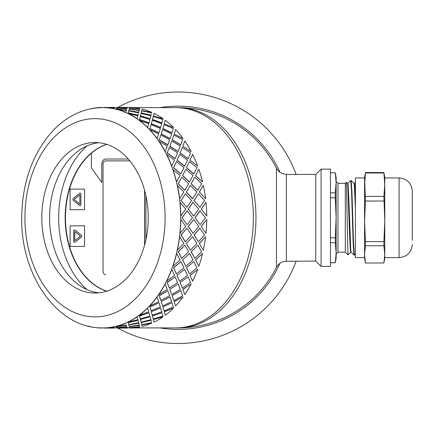 <?xml version="1.0" encoding="UTF-8"?>
<svg xmlns="http://www.w3.org/2000/svg" width="434" height="434" viewBox="0 0 434 434"><rect width="100%" height="100%" fill="white"/><g stroke="black" fill="none" stroke-linecap="round" stroke-linejoin="round"><path stroke-width="0.65" d="M280.017 172.309A111.609 111.609 0 0 0 160.043 107.632M160.043 327.909A111.609 111.609 0 0 0 280.017 263.226M296.129 174.446A125.741 125.741 0 0 0 117.755 107.448M117.755 328.088A125.741 125.741 0 0 0 296.129 261.089M186.956 207.387L181.021 200.541L186.956 207.387L191.535 200.513L185.427 193.705L181.152 200.513M188.231 209.128L193.656 216.04L198.745 209.112L192.886 202.249L188.231 209.128L193.781 216.034M194.964 217.77L200.128 224.698L205.477 217.77L199.998 210.853L194.964 217.77L200.128 224.698M198.745 226.423L193.781 219.501L188.231 226.412L193.016 233.313L198.745 226.423M192.495 217.77L187.152 210.843L181.982 217.77L187.152 224.698L192.495 217.77M91.829 326.807L91.813 326.986A110.323 78.006 -90 0 0 101.578 328.077L101.583 327.892A110.138 77.881 -90 0 0 102.804 327.909A110.138 77.881 -90 0 0 104.03 327.892L104.03 328.077A110.323 78.006 -90 0 0 113.795 326.986L113.779 326.807A110.138 77.881 -90 0 0 116.193 326.265L116.214 326.449A110.323 78.006 -90 0 0 125.741 323.211L125.703 323.037A110.138 77.881 -90 0 0 128.03 321.968L128.073 322.142A110.323 78.006 -90 0 0 137.122 316.842L137.068 316.674A110.138 77.881 -90 0 0 139.249 315.106L139.309 315.268A110.323 78.006 -90 0 0 147.658 308.026L147.587 307.88A110.138 77.881 -90 0 0 149.567 305.845L149.643 305.992A110.323 78.006 -90 0 0 157.092 296.992L156.999 296.861A110.138 77.881 -90 0 0 158.73 294.415L158.822 294.545A110.323 78.006 -90 0 0 165.186 284.01L165.083 283.896A110.138 77.881 -90 0 0 166.52 281.096L166.629 281.205A110.323 78.006 -90 0 0 171.745 269.389L171.631 269.308A110.138 77.881 -90 0 0 172.743 266.221L172.857 266.302A110.323 78.006 -90 0 0 176.605 253.505L176.486 253.445A110.138 77.881 -90 0 0 177.24 250.152L177.365 250.206A110.323 78.006 -90 0 0 179.654 236.736L179.524 236.704A110.138 77.881 -90 0 0 179.909 233.286L180.034 233.313A110.323 78.006 -90 0 0 180.804 219.501L180.674 219.501A110.138 77.881 -90 0 0 180.674 216.04L185.763 209.112L179.909 202.249A110.138 77.881 -90 0 0 179.524 198.832L183.848 192.012L177.24 185.383A110.138 77.881 -90 0 0 176.486 182.096L180.067 175.553L172.743 169.314A110.138 77.881 -90 0 0 171.631 166.233L174.511 160.124L166.52 154.439A110.138 77.881 -90 0 0 165.083 151.64L167.312 146.122L158.73 141.121A110.138 77.881 -90 0 0 156.999 138.674L158.66 133.878L149.567 129.695A110.138 77.881 -90 0 0 147.587 127.661L148.754 123.706L139.249 120.435A110.138 77.881 -90 0 0 137.068 118.862L137.849 115.845L128.03 113.567A110.138 77.881 -90 0 0 125.703 112.498L126.207 110.496L116.193 109.27A110.138 77.881 -90 0 0 113.779 108.728L114.115 107.789L104.03 107.643A110.138 77.881 -90 0 0 102.804 107.632A110.138 77.881 -90 0 0 101.583 107.643L101.876 107.789M204.517 235.027L199.808 228.132L194.003 235L198.403 241.836L204.517 235.027M201.213 226.412L205.993 233.313L201.213 226.412L206.763 219.501A110.323 78.006 90 0 1 205.993 233.313M199.938 228.148L194.128 235.027L198.403 241.836M193.781 219.501L188.361 226.423L193.016 233.313M181.982 217.77L187.152 224.698M187.152 210.843L182.112 217.77M116.193 326.265A110.138 77.881 -90 0 0 125.703 323.037L125.741 323.211M104.03 327.892A110.138 77.881 -90 0 0 113.779 326.807L113.795 326.986M114.115 107.789L113.779 108.728A110.138 77.881 -90 0 0 104.03 107.643L102.804 107.632C91.612 107.686 80.963 110.621 70.856 116.431C63.944 120.43 57.614 125.572 51.863 131.855C32.197 154.417 22.145 183.056 21.7 217.77C20.669 275.362 57.472 328.863 102.804 327.909L104.03 327.909M114.115 327.692L116.811 327.909M127.091 327.692L129.793 327.909M133.265 327.909L175.493 327.909A110.138 77.881 -90 0 0 253.369 217.77A110.138 77.881 -90 0 0 175.493 107.632L133.265 107.632M181.021 200.541L185.427 193.705M199.298 243.479L203.324 250.206L199.298 243.479L205.613 236.736L199.428 243.523M194.003 200.541L198.403 193.705L194.128 200.513L199.938 207.387L194.128 200.513M201.213 209.128L205.993 202.222L201.338 209.112L206.763 216.034L201.338 209.112M186.956 228.148L181.021 235L185.296 241.792L191.535 235.027L186.956 228.148L181.152 235.027L185.427 241.836M186.322 243.479L190.347 250.206L196.83 243.523L192.631 236.736L186.322 243.479L192.631 236.736M184.851 245.205L178.168 251.801L181.705 258.311L188.676 251.861L184.851 245.205L178.293 251.861L181.824 258.382M191.15 251.801L194.806 258.382L201.658 251.861L197.833 245.205L191.15 251.801L197.833 245.205M182.546 259.917L185.839 266.302L193.049 259.988L189.587 253.505L182.546 259.917L189.587 253.505M180.886 261.583L173.492 267.773L176.329 273.832L183.994 267.854L180.886 261.583L173.611 267.854L176.443 273.925M195.522 259.917L198.821 266.302L195.522 259.917L202.569 253.505L195.642 259.988M186.474 267.773L189.419 273.925L196.971 267.854L193.868 261.583L186.474 267.773L193.868 261.583M176.996 275.313L179.605 281.205L187.488 275.411L184.727 269.389L176.996 275.313L184.727 269.389M175.157 276.881L167.106 282.507L169.303 287.975L177.598 282.615L175.157 276.881L167.215 282.615L169.401 288.089M189.973 275.313L192.588 281.205L189.973 275.313L197.703 269.389L190.087 275.411M180.088 282.507L182.383 288.089L190.575 282.615L188.139 276.881L180.088 282.507L188.139 276.881M169.813 289.299L171.804 294.545L180.294 289.418L178.168 284.01L169.813 289.299L178.168 284.01M167.812 290.726L159.169 295.646L160.797 300.382L169.645 295.776L167.812 290.726L159.262 295.776L160.884 300.523M182.79 289.299L184.786 294.545L182.79 289.299L191.144 284.01L182.893 289.418M172.152 295.646L173.86 300.523L182.627 295.776L180.788 290.726L172.152 295.646L180.788 290.726M161.171 301.516L162.625 305.992L171.642 301.657L170.074 296.992L161.171 301.516L170.074 296.992M159.018 302.775L149.876 306.871L151.027 310.76L160.341 307.022L159.018 302.775L149.952 307.022L151.092 310.918M174.153 301.516L175.602 305.992L174.153 301.516L183.05 296.992L174.235 301.657M162.858 306.871L164.074 310.918L173.318 307.022L172 302.775L162.858 306.871L172 302.775M151.287 311.677L152.285 315.268L161.736 311.834L160.64 308.026L151.287 311.677L160.64 308.026M149.003 312.724L139.46 315.903L140.225 318.849L149.904 316.066L149.003 312.724L139.52 316.066L140.274 319.017M164.264 311.677L165.267 315.268L164.264 311.677L173.622 308.026L164.334 311.834M152.437 315.903L153.256 319.017L162.88 316.066L161.985 312.724L152.437 315.903L161.985 312.724M140.448 319.69L141.055 322.142L150.831 319.69L150.104 316.842L140.394 319.522L141.012 321.968M141.055 322.142L140.952 321.746M140.394 319.522L150.104 316.842M128.209 322.69L138.012 320.341L128.209 322.69L128.697 324.621L138.592 322.69L138.359 321.746M153.376 319.522L163.081 316.842L153.376 319.522L153.989 321.968M153.424 319.69L153.934 321.746M141.148 322.516L150.994 320.341L141.148 322.516M151.336 321.746L150.994 320.341M128.773 324.865L138.685 323.037L139.189 325.039L138.723 323.211L128.773 324.865M116.307 326.731L126.283 325.256L126.69 326.731L126.31 325.435L116.307 326.731L116.638 327.599L126.69 326.731M141.755 324.865L151.705 323.211L141.755 324.865M129.267 326.552L139.265 325.256L139.672 326.731L139.292 325.435L129.267 326.552M119.317 327.41L126.755 326.807L127.097 327.751L126.777 326.986L116.703 327.567M132.294 327.41L129.685 327.567M114.115 107.844L114.489 107.448L114.185 107.849M127.091 107.844L127.466 107.448L127.162 107.849M119.317 108.126L126.755 108.728L127.097 107.789L117.012 107.464L116.703 107.968M116.307 108.804L126.283 110.285L126.69 108.804L116.638 107.936L116.307 108.804L126.31 110.106L126.69 108.804M132.294 108.126L129.685 107.968M129.267 108.988L139.265 110.285L139.672 108.804L129.614 107.936L129.267 108.988M128.773 110.675L138.685 112.498L139.189 110.496L129.196 109.091L128.773 110.675M138.592 112.845L128.697 110.914L128.209 112.845L137.963 115.368L138.359 113.795M141.755 110.675L151.705 112.325L141.755 110.675M151.574 112.845L141.674 110.914L141.148 113.024L150.945 115.368L151.336 113.795M141.055 113.393L140.394 116.014L150.104 118.699L150.831 115.845L141.055 113.393L140.952 113.795M140.394 116.014L141.012 113.567M140.274 116.524L139.46 119.638L148.938 122.968L149.904 119.469L140.274 116.524L139.52 119.469L149.003 122.811M153.376 116.014L163.081 118.699L153.376 116.014L153.989 113.567M153.424 115.845L153.934 113.795M152.437 119.638L161.92 122.968L162.88 119.469L153.256 116.524L152.437 119.638L153.256 116.524M151.287 123.864L160.564 127.661L161.736 123.706L152.285 120.272L151.287 123.864L152.285 120.272M151.092 124.623L149.876 128.665L158.936 132.907L160.341 128.518L151.092 124.623L149.952 128.518L159.018 132.766M164.264 123.864L173.622 127.509L164.264 123.864L165.267 120.272L164.334 123.706M162.858 128.665L171.918 132.907L173.318 128.518L164.074 124.623L162.858 128.665L164.074 124.623M161.171 134.019L169.982 138.674L171.642 133.878L162.625 129.549L161.171 134.019L162.625 129.549M160.884 135.017L159.169 139.889L167.714 144.934L169.645 139.759L160.884 135.017L159.262 139.759L167.812 144.81M174.153 134.019L183.05 138.544L174.153 134.019L175.602 129.549L174.235 133.878M172.152 139.889L180.69 144.934L182.627 139.759L173.86 135.017L172.152 139.889L173.86 135.017M169.813 146.242L178.065 151.64L180.294 146.122L171.804 140.996L169.813 146.242L171.804 140.996M169.401 147.446L167.106 153.034L175.048 158.752L177.598 152.925L169.401 147.446L167.215 152.925L175.157 158.654M199.298 192.056L203.324 185.329L199.428 192.012L205.613 198.799L199.428 192.012M182.79 146.242L191.144 151.531L182.79 146.242L184.786 140.996L182.893 146.122M180.088 153.034L188.031 158.752L190.575 152.925L182.383 147.446L180.088 153.034L182.383 147.446M176.996 160.222L184.613 166.233L187.488 160.124L179.605 154.336L176.996 160.222L179.605 154.336M176.443 161.611L173.492 167.768L180.766 174.029L183.994 167.681L176.443 161.611L173.611 167.681L180.886 173.953M189.973 160.222L197.703 166.146L189.973 160.222L192.588 154.336L190.087 160.124M195.522 175.624L198.821 169.233L195.522 175.624L202.569 182.036L195.642 175.553M191.15 183.734L194.806 177.159L191.15 183.734L197.709 190.38L201.658 183.68L194.806 177.159M186.322 192.056L190.347 185.329L186.322 192.056L192.506 198.832L196.83 192.012L190.347 185.329M186.474 167.768L193.748 174.029L196.971 167.681L189.419 161.611L186.474 167.768L189.419 161.611M182.546 175.624L189.463 182.096L193.049 175.553L185.839 169.233L182.546 175.624L185.839 169.233M181.824 177.159L178.168 183.734L184.727 190.38L188.676 183.68L181.824 177.159L178.293 183.68L184.851 190.331M180.804 216.034A110.323 78.006 -90 0 0 180.034 202.222M179.654 198.799A110.323 78.006 -90 0 0 177.365 185.329M179.524 198.832A110.138 77.881 -90 0 0 177.24 185.383M186.446 192.012L192.631 198.799M191.275 183.68L197.833 190.331M182.665 175.553L189.587 182.036M186.587 167.681L193.868 173.953M198.821 169.233A110.323 78.006 90 0 1 202.569 182.036M193.016 202.222L188.361 209.112M199.938 207.387L204.517 200.513L198.403 193.705M200.128 210.843L195.094 217.77M205.993 202.222A110.323 78.006 90 0 1 206.763 216.034M176.605 182.036A110.323 78.006 -90 0 0 172.857 169.233M176.486 182.096A110.138 77.881 -90 0 0 172.743 169.314M177.105 160.124L184.727 166.146M180.191 152.925L188.139 158.654M203.324 185.329A110.323 78.006 90 0 1 205.613 198.799M171.745 166.146A110.323 78.006 -90 0 0 166.629 154.336M171.631 166.233A110.138 77.881 -90 0 0 166.52 154.439M169.911 146.122L178.168 151.531M172.244 139.759L180.788 144.81M165.186 151.531A110.323 78.006 -90 0 0 158.822 140.996M165.083 151.64A110.138 77.881 -90 0 0 158.73 141.121M161.253 133.878L170.074 138.544M162.934 128.518L172 132.766M192.588 154.336A110.323 78.006 90 0 1 197.703 166.146M157.092 138.544A110.323 78.006 -90 0 0 149.643 129.549M156.999 138.674A110.138 77.881 -90 0 0 149.567 129.695M151.352 123.706L160.64 127.509M152.497 119.469L161.985 122.811M184.786 140.996A110.323 78.006 90 0 1 191.144 151.531M147.658 127.509A110.323 78.006 -90 0 0 139.309 120.272M147.587 127.661A110.138 77.881 -90 0 0 139.249 120.435M140.448 115.845L150.104 118.699M141.191 112.845L150.994 115.194M175.602 129.549A110.323 78.006 90 0 1 183.05 138.544M151.705 112.325A110.323 78.006 90 0 0 142.178 109.091L141.782 110.496M138.685 112.498L139.189 110.496M139.265 110.285L139.672 108.804M137.122 118.699A110.323 78.006 -90 0 0 128.073 113.393M137.068 118.862A110.138 77.881 -90 0 0 128.03 113.567M128.209 112.845L138.012 115.194M128.806 110.496L138.723 112.325M129.283 108.804L139.292 110.106M165.267 120.272A110.323 78.006 90 0 1 173.622 127.509M139.753 108.549A110.323 78.006 90 0 0 129.988 107.464L129.695 107.789M126.755 108.728L127.097 107.789M116.193 109.27A110.138 77.881 -90 0 1 125.703 112.498L126.207 110.496M125.741 112.325A110.323 78.006 -90 0 0 116.214 109.091M116.713 107.789L126.777 108.549M127.173 107.665L117.082 107.632M154.032 113.393A110.323 78.006 90 0 1 163.081 118.699M114.56 107.643L114.858 107.789M113.795 108.549A110.323 78.006 -90 0 0 104.03 107.464M104.1 107.464L114.191 107.665M101.578 107.464A110.323 78.006 -90 0 0 91.813 108.549L91.829 108.728M89.393 109.091A110.323 78.006 -90 0 0 87.836 109.498M87.836 326.042A110.323 78.006 -90 0 0 89.393 326.449L89.415 326.265M114.858 327.751L114.489 327.909M117.082 328.088L127.466 328.088L117.082 327.909M116.713 327.751L117.012 328.077L127.097 327.751M129.283 326.731L129.614 327.599L139.672 326.731M101.876 327.751L101.578 328.077M104.1 328.077L114.489 328.088L104.1 328.088M128.806 325.039L129.196 326.449L139.189 325.039M141.191 322.69L141.674 324.621L151.574 322.69M104.03 328.077L114.115 327.751M116.214 326.449L126.207 325.039M138.592 322.69L138.012 320.341M152.497 316.066L153.256 319.017M129.695 327.751L129.988 328.077A110.323 78.006 90 0 0 139.753 326.986M128.073 322.142L137.849 319.69L137.122 316.842M128.03 321.968A110.138 77.881 -90 0 0 137.068 316.674M151.352 311.834L152.285 315.268M162.934 307.022L164.074 310.918M141.782 325.039L142.178 326.449A110.323 78.006 90 0 0 151.705 323.211M139.309 315.268L148.754 311.834L147.658 308.026M139.249 315.106A110.138 77.881 -90 0 0 147.587 307.88M161.253 301.657L162.625 305.992M172.244 295.776L173.86 300.523M163.081 316.842A110.323 78.006 90 0 1 154.032 322.142M149.643 305.992L158.66 301.657L157.092 296.992M149.567 305.845A110.138 77.881 -90 0 0 156.999 296.861M169.911 289.418L171.804 294.545M180.191 282.615L182.383 288.089M173.622 308.026A110.323 78.006 90 0 1 165.267 315.268M158.822 294.545L167.312 289.418L165.186 284.01M158.73 294.415A110.138 77.881 -90 0 0 165.083 283.896M177.105 275.411L179.605 281.205M186.587 267.854L189.419 273.925M183.05 296.992A110.323 78.006 90 0 1 175.602 305.992M166.629 281.205L174.511 275.411L171.745 269.389M166.52 281.096A110.138 77.881 -90 0 0 171.631 269.308M182.665 259.988L185.839 266.302M191.275 251.861L194.806 258.382M191.144 284.01A110.323 78.006 90 0 1 184.786 294.545M172.857 266.302L180.067 259.988L176.605 253.505M172.743 266.221A110.138 77.881 -90 0 0 176.486 253.445M197.703 269.389A110.323 78.006 90 0 1 192.588 281.205M186.446 243.523L190.347 250.206M202.569 253.505A110.323 78.006 90 0 1 198.821 266.302M205.613 236.736A110.323 78.006 90 0 1 203.324 250.206M206.763 219.501L201.338 226.423M177.365 250.206L183.848 243.523L179.654 236.736M177.24 250.152A110.138 77.881 -90 0 0 179.524 236.704M180.034 233.313L185.763 226.423L180.804 219.501M179.909 233.286A110.138 77.881 -90 0 0 180.674 219.501M180.674 216.04A110.138 77.881 -90 0 0 179.909 202.249M98.909 142.71A75.261 53.219 -90 0 0 49.59 217.77A75.261 53.219 -90 0 0 98.909 292.825M95.019 293.031A75.261 53.219 -90 0 0 148.233 217.77A75.261 53.219 -90 0 0 95.019 142.509A75.261 53.219 -90 0 0 41.8 217.77A75.261 53.219 -90 0 0 95.019 293.031M106.699 291.192A75.261 53.219 90 0 1 65.165 217.77A75.261 53.219 90 0 1 106.699 144.343M87.066 145.873A84.44 59.708 -90 0 0 58.671 217.77A84.44 59.708 -90 0 0 87.066 289.662M129.847 160.862L105.636 160.862A3.673 2.599 -90 0 0 103.037 164.535L103.037 271A3.673 2.599 -90 0 0 105.636 274.673L105.712 274.673M144.652 190.624L144.652 244.917L144.652 190.624M91.384 153.175A75.261 53.219 -90 0 0 66.131 229.559A75.261 53.219 -90 0 0 106.856 291.143M79.845 194.823L79.899 204.002L79.845 194.823L74.225 199.412L79.845 204.002M80.133 205.738A1.101 0.781 90 0 1 79.769 205.591L73.368 200.367A1.101 0.781 90 0 1 73.368 198.457L79.769 193.233A1.101 0.781 90 0 1 80.133 193.087M79.715 205.591L73.313 200.367A1.101 0.781 90 0 1 73.313 198.457L79.715 193.233A1.101 0.781 90 0 1 80.106 193.087A1.101 0.781 90 0 1 80.881 194.188L80.881 204.636A1.101 0.781 90 0 1 80.106 205.738A1.101 0.781 90 0 1 79.715 205.591L79.769 205.591M84.532 189.115L70.113 189.115L70.113 209.709L84.532 209.709L84.581 189.115L84.532 209.709M81.332 237.078L74.93 242.302A1.101 0.781 90 0 1 74.54 242.449A1.101 0.781 90 0 1 73.764 241.347L73.764 230.899A1.101 0.781 90 0 1 74.54 229.798A1.101 0.781 90 0 1 74.93 229.944L81.332 235.174A1.101 0.781 90 0 1 81.332 237.078M74.567 242.449A1.101 0.781 90 0 1 73.813 241.347L73.813 230.899A1.101 0.781 90 0 1 74.567 229.798M84.532 225.832L70.113 225.832L70.113 246.42L84.532 246.42L84.581 225.832L84.532 246.42M106.829 144.386A75.261 53.219 -90 0 0 91.384 153.131L91.384 167.817L101.768 182.502L101.768 164.535A5.506 3.895 90 0 1 105.663 159.028L128.285 159.028M145.9 195.712L145.9 239.823M101.768 182.502L101.768 164.535M105.712 159.028A5.506 3.895 -90 0 0 101.816 164.535M74.8 231.534L80.474 236.123L74.8 240.713L80.42 236.123L74.8 231.534L74.8 240.713M144.576 245.199L144.576 190.342M355.397 254.08L354.399 255.029L353.58 244.304L351.947 191.974L351.122 180.522L350.726 180.506L351.551 191.237L353.184 243.561L354.003 255.018L354.399 255.029M347.759 183.365L350.726 180.506M345.312 183.349L345.312 252.187L347.976 254.85L346.365 182.313L345.312 183.349L337.972 183.349L337.972 252.187L345.312 252.187M354.003 255.018L351.063 252.17L350.764 250.505L348.784 197.541L348.122 185.036L347.791 183.349L347.439 183.349M351.079 252.187L350.726 252.187L350.395 250.505L349.739 238L347.753 185.036L347.455 183.365L346.365 182.313M355.397 197.676L354.73 185.036L354.399 183.349L354.046 183.349M355.397 208.418L354.361 185.036L354.063 183.365L351.122 180.522M330.442 262.744L335.308 262.744L336.133 258.154L336.133 181.515L337.972 183.349M330.442 192.794L335.308 192.794L336.133 182.795L336.133 177.387L335.325 172.797L330.442 172.797M335.308 262.744L336.133 252.74L335.308 242.742L330.442 242.742M330.442 237.767L335.308 237.767L336.133 217.77L335.308 197.768L330.442 197.768M336.133 182.795L335.308 172.797M335.308 192.794L335.308 197.768M335.308 237.767L335.308 242.742M399.085 177.935L399.085 257.601L384.768 257.601L384.768 221.313L383.911 241.602L365.428 241.602L364.576 221.313L364.576 184.705L365.428 173.009L383.911 173.009L384.768 184.705L383.911 196.396L384.768 221.313L384.768 177.935L399.085 177.935C407.108 178.716 411.519 183.126 412.3 191.15L412.3 240.349M365.309 262.315L364.576 258.154L364.576 254.378L365.428 245.785L383.911 245.785L384.768 254.378L383.911 262.977L365.428 262.977L364.576 254.378L364.576 221.313L365.428 201.029L364.576 177.387L365.428 173.009M364.576 254.378L364.576 257.601L355.397 257.601L355.397 177.935L364.576 177.935L364.576 184.705M384.768 184.705L384.768 177.387L383.911 172.564L365.428 172.564M383.911 196.396L365.428 196.396M365.428 201.029L383.911 201.029M384.03 262.315L384.768 258.154L384.768 254.378M383.911 173.009L383.911 172.564M365.428 241.602L365.428 245.785M383.911 245.785L383.911 241.602M286.391 261.273L286.391 174.262C281.926 174.137 278.612 172.114 276.442 168.208L276.442 267.328C278.612 263.422 281.926 261.404 286.391 261.273L315.762 261.089L321.084 266.411L330.442 266.411L330.442 169.124L321.084 169.124L321.084 266.411M178.086 327.909L175.493 327.909A110.138 77.881 -90 0 0 253.369 217.77A110.138 77.881 -90 0 0 175.493 107.632L178.086 107.632A110.138 77.881 -90 0 1 255.968 217.77A110.138 77.881 -90 0 1 178.086 327.909A110.138 110.138 0 0 0 276.442 267.333M321.084 169.124L315.762 174.446L315.762 261.089M315.762 174.446L286.391 174.446M24.933 216.04A110.138 77.881 -90 0 0 24.928 217.77A110.138 77.881 -90 0 0 24.933 219.501M24.928 217.77A99.126 70.091 -90 0 0 130.064 303.61A99.126 70.091 -90 0 0 130.064 131.925A99.126 70.091 -90 0 0 24.928 217.77M129.793 107.632L127.466 107.632M116.811 107.632L114.489 107.632M117.082 107.448L127.466 107.448M104.1 107.448L114.489 107.448M337.972 252.187L336.133 254.02M355.397 182.372L354.383 183.349M350.759 252.17L347.992 254.85M399.085 257.601C407.108 256.82 411.519 252.414 412.3 244.385M276.442 168.208A110.138 110.138 0 0 0 178.086 107.632"/></g></svg>
